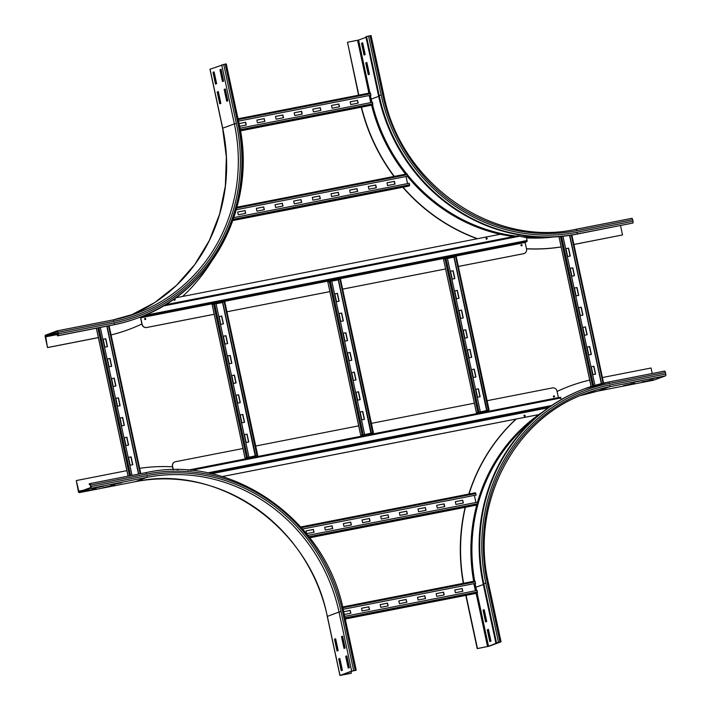<?xml version="1.0" encoding="UTF-8"?>
<svg xmlns="http://www.w3.org/2000/svg" width="711" height="711" viewBox="0 0 711 711"><rect width="100%" height="100%" fill="white"/><g stroke="black" fill="none" stroke-linecap="round" stroke-linejoin="round"><path stroke-width="1.07" d="M630.55 382.918L641.749 380.732L630.55 382.918M649.205 379.265L660.403 377.079L649.205 379.265M623.565 385.504L634.763 383.309L623.565 385.504M642.229 381.843L653.427 379.656L642.229 381.843M483.045 610.109L484.182 609.691L486.715 621.503L485.577 621.921L483.045 610.109L483.791 609.967L486.297 621.654M602.421 377.532L651.054 368.005L652.227 373.497M608.66 382.029L664.581 371.08A1.609 0.533 78.9 0 1 664.616 371.071A1.609 0.533 78.9 0 1 665.434 372.466L665.772 374.039A1.609 0.533 78.9 0 1 665.594 375.808L653.924 380.118A1.609 0.533 78.9 0 1 653.898 380.127A1.609 0.533 78.9 0 1 653.862 380.127M487.266 629.795L488.404 629.377L490.937 641.189L489.799 641.606L487.266 629.795L488.013 629.653L490.519 641.34M463.323 583.331A181.812 171.271 -110.3 0 1 465.154 507.325M468.789 494.065A181.812 171.271 -110.3 0 1 516.053 419.055M557.077 391.423A181.812 171.271 -110.3 0 1 569.875 386.064A181.812 171.271 -110.3 0 1 570 386.02M463.59 583.278A181.812 171.271 -110.3 0 1 465.394 507.281M469.029 494.021A181.812 171.271 -110.3 0 1 516.248 419.019M557.077 391.45A181.812 171.271 -110.3 0 1 570.124 385.966A181.812 171.271 -110.3 0 1 589.757 380.101M465.803 595.391L477.214 648.628L489.292 646.175L501.051 641.811L498.491 642.255L485.826 583.207L483.196 583.918A174.159 164.054 -110.3 0 1 584.078 388.979L584.709 388.748A174.159 164.054 -110.3 0 1 608.598 382.047A1.609 0.533 -101.1 0 0 608.598 382.047L664.616 371.071M498.491 642.255L488.546 646.317L477.472 648.53L466.069 595.338M483.196 583.918L495.851 642.966M366.876 62.479L369.409 74.291L368.262 74.708L365.73 62.906L366.876 62.479M366.903 62.604L366.476 62.755L368.982 74.442M366.476 62.755L365.73 62.906M362.654 42.793L365.187 54.605L364.041 55.031L361.517 43.22L362.654 42.793M362.681 42.918L364.761 54.765M362.263 43.069L361.517 43.22M358.833 95.141L347.501 42.269L358.575 40.056L366.014 37.31M358.566 95.194L347.501 42.269M383.656 94.643L383.736 94.599C400.533 183.411 492.696 247.961 575.883 229.289A1.609 0.533 78.9 0 1 575.883 229.289L631.866 218.33A1.609 0.533 78.9 0 1 631.866 218.33A1.609 0.533 78.9 0 1 632.683 219.726L633.021 221.299L577.039 232.257A1.609 0.533 78.9 0 1 576.87 234.017L576.23 234.257A174.159 164.054 -110.3 0 1 378.545 95.763L365.881 36.705L371 35.594M561.157 246.921A181.812 171.271 -110.3 0 1 526.504 248.823M477.223 238.763A181.812 171.271 -110.3 0 1 402.781 187.277M394.018 176.444A181.812 171.271 -110.3 0 1 361.241 107.219M561.192 246.859A181.812 171.271 -110.3 0 1 526.478 248.708M477.552 238.7A181.812 171.271 -110.3 0 1 403.066 187.215M394.303 176.39A181.812 171.271 -110.3 0 1 361.508 107.165M633.021 221.299A1.609 0.533 78.9 0 1 632.852 223.058L576.23 234.257M620.516 225.583L622.525 234.941L573.893 244.468M573.901 244.513L622.525 234.941M342.622 636.203L345.155 648.014L344.017 648.432L341.484 636.621L342.622 636.203M342.649 636.318L344.737 648.165M341.484 636.621L342.231 636.478M346.844 655.88L349.377 667.691L348.23 668.118L345.697 656.306L346.844 655.88M346.87 656.004L346.444 656.155L348.95 667.851M345.697 656.306L346.444 656.155M335.645 638.78L338.178 650.592L337.032 651.009L334.499 639.198L335.645 638.78M335.672 638.896L335.245 639.056L337.752 650.743M334.499 639.198L335.245 639.056M339.867 658.466L342.4 670.269L341.253 670.695L338.72 658.884L339.867 658.466M339.894 658.582L339.467 658.742L341.973 670.429M338.72 658.884L339.467 658.742M121.821 482.733L110.632 484.929L121.785 482.547M103.166 486.386L91.968 488.581L103.122 486.2M114.844 485.311L103.646 487.506L114.809 485.124M353.429 670.704L355.527 670.446L351.678 671.095L339.92 675.45L351.065 673.326L340.711 675.281L353.429 670.704M350.95 671.495L351.323 673.228M96.181 488.972L84.991 491.159L96.145 488.777M139.667 468.327A181.812 171.271 -110.3 0 1 172.542 466.798M76.29 480.556L78.317 491.274A1.609 0.533 -101.1 0 0 79.134 492.67L90.839 488.35A1.609 0.533 -101.1 0 0 91.008 486.591L90.67 485.018A1.609 0.533 -101.1 0 0 89.853 483.622A1.609 0.533 -101.1 0 0 89.826 483.631L89.186 483.862L89.355 484.653L90.004 484.413L90.413 485.106L90.67 487.568L78.983 491.879L76.29 480.556L126.94 470.638M90.155 484.493L89.355 484.653M135.09 481.711A1.609 0.533 -101.1 0 0 135.117 481.711L79.134 492.67A1.609 0.533 -101.1 0 0 79.161 492.67L135.143 481.703A169.316 159.504 -110.3 0 1 327.344 616.357L340 675.406M57.849 333.21L51.396 334.481L57.813 333.024M227.84 100.802L226.702 101.22L224.169 89.408L225.316 88.991L227.84 100.802M225.334 89.106L227.422 100.953M224.169 89.408L224.916 89.266M223.627 81.116L222.481 81.534L219.948 69.722L221.094 69.305L223.627 81.116M221.121 69.429L220.694 69.58L223.201 81.267M219.948 69.722L220.694 69.58M220.863 103.379L219.726 103.797L217.193 91.986L218.33 91.568L220.863 103.379M218.357 91.683L220.446 103.53M217.193 91.986L217.939 91.843M57.671 332.366L57.92 334.819L57.289 335.05L57.458 335.841L58.089 335.61A1.609 0.533 -101.1 0 0 58.258 333.841L57.92 332.268A1.609 0.533 -101.1 0 0 57.102 330.873A1.609 0.533 -101.1 0 0 57.076 330.882L45.406 335.192A1.609 0.533 -101.1 0 0 45.228 336.961L47.513 347.59L45.575 335.983L57.262 331.664L57.671 332.366M98.411 337.574L47.761 347.492M98.376 337.627L47.513 347.59M210.047 69.198L225.2 64.061L237.856 123.11L238.843 123.003A174.159 164.054 -110.3 0 1 137.97 317.941L137.33 318.173A174.159 164.054 -110.3 0 1 113.44 324.883L57.458 335.841M216.642 83.694L215.504 84.111L212.971 72.309L214.109 71.882L216.642 83.694M214.135 72.007L216.224 83.854M212.971 72.309L213.718 72.158M128.567 329.575A181.812 171.271 -110.3 0 1 128.433 329.628A181.812 171.271 -110.3 0 1 111.067 334.952M211.407 261.577A181.812 171.271 -110.3 0 1 182.603 296.451M141.916 323.967A181.812 171.271 -110.3 0 1 128.691 329.531A181.812 171.271 -110.3 0 1 111.067 334.925M225.2 64.061L226.187 63.954M109.085 366.832L107.405 358.957L110.009 358.451L111.698 366.316L109.085 366.832M111.503 366.361L109.823 358.513L107.405 358.993M113.307 386.517L111.618 378.643L114.231 378.128L115.92 386.002L113.307 386.517M115.724 386.046L114.044 378.199L111.627 378.67M117.528 406.203L115.84 398.329L118.453 397.813L120.141 405.688L117.528 406.203M119.946 405.723L118.266 397.884L115.849 398.356M121.75 425.88L120.061 418.006L122.674 417.499L124.363 425.374L121.75 425.88M124.167 425.409L122.479 417.57L120.07 418.041M125.971 445.566L124.283 437.692L126.896 437.185L128.584 445.059L125.971 445.566M128.38 445.095L126.7 437.256L124.292 437.727M104.873 347.146L103.184 339.271L105.797 338.765L107.485 346.639L104.873 347.146M107.281 346.675L105.601 338.836L103.184 339.307M130.184 465.252L128.504 457.377L131.117 456.862L132.797 464.736L130.184 465.252M132.601 464.781L130.922 456.933L128.504 457.413M106.881 326.162L138.592 474.077M107.032 326.136L138.743 474.05M100.313 327.451L132.024 475.366M571.884 276.206L570.195 268.331L572.808 267.825L574.497 275.699L571.884 276.206M574.301 275.735L572.622 267.896L570.204 268.367M576.106 295.892L574.417 288.017L577.03 287.511L578.718 295.385L576.106 295.892M578.523 295.421L576.834 287.582L574.426 288.053M580.327 315.577L578.638 307.703L581.251 307.188L582.94 315.062L580.327 315.577M582.736 315.106L581.056 307.259L578.638 307.739M584.54 335.263L582.851 327.389L585.464 326.873L587.153 334.748L584.54 335.263M586.957 334.783L585.277 326.944L582.86 327.416M588.761 354.94L587.073 347.075L589.686 346.559L591.374 354.434L588.761 354.94M591.179 354.469L589.499 346.63L587.082 347.101M567.662 256.529L565.974 248.654L568.587 248.139L570.275 256.013L567.662 256.529M570.08 256.049L568.4 248.21L565.983 248.681M592.983 374.626L591.294 366.752L593.907 366.245L595.596 374.119L592.983 374.626M595.4 374.155L593.721 366.316L591.303 366.787M569.644 235.403L601.417 383.629M569.795 235.377L601.568 383.593M562.988 236.265L594.947 385.362M444.011 594.956L443.424 592.227L436.163 593.649L443.62 592.156L444.206 594.911L436.741 596.378L436.154 593.623M425.347 598.609L424.769 595.88L417.499 597.311M424.769 595.88L425.551 598.573L418.086 600.031L417.49 597.276L424.956 595.818M406.692 602.261L406.105 599.542L398.835 600.964M406.105 599.542L406.888 602.226L399.422 603.683L398.827 600.928L406.292 599.471M388.028 605.914L387.442 603.195L380.181 604.617M387.442 603.195L388.224 605.879L380.758 607.336L380.172 604.581L387.637 603.124M369.365 609.567L368.787 606.847L361.517 608.269M368.787 606.847L369.56 609.531L362.103 610.998L361.508 608.234L368.973 606.776M462.674 591.303L462.088 588.575L454.818 589.997M462.088 588.575L462.87 591.259L455.404 592.725L454.818 589.97L462.274 588.504M350.71 613.229L350.123 610.5L343.715 611.753M350.123 610.5L350.905 613.184L344.302 614.482M343.715 611.727L350.31 610.429M476.023 593.392L345.27 618.997L476.032 593.392L477.428 592.876L477.134 590.432L344.711 616.366M473.882 583.687L475.401 590.77M343.182 609.283L475.615 583.349L474.912 581.056L342.64 606.963L474.895 581.065M339.36 106.792L338.774 104.073L331.504 105.495M338.774 104.073L339.556 106.757L332.09 108.214L331.504 105.459L338.969 104.002M320.697 110.445L320.11 107.725L312.849 109.147L320.305 107.654L320.892 110.409L313.427 111.876L312.84 109.121M302.033 114.107L301.455 111.378L294.185 112.8L301.642 111.307L302.237 114.062L294.772 115.529L294.176 112.773M283.378 117.759L282.791 115.031L275.521 116.453M282.791 115.031L283.573 117.715L276.108 119.181L275.521 116.426L282.978 114.96M264.714 121.412L264.128 118.684L256.867 120.115M264.128 118.684L264.91 121.377L257.444 122.834L256.858 120.079L264.323 118.621M358.024 103.139L357.437 100.42L350.168 101.842M357.437 100.42L358.22 103.104L350.754 104.561L350.159 101.806L357.624 100.349M246.05 125.065L245.473 122.345L239.065 123.598L245.659 122.274L246.255 125.029L239.616 126.327M371.364 105.237L240.442 130.868L371.364 105.237L372.777 104.713L372.484 102.277L239.98 128.22M369.231 95.523L370.751 102.615M238.532 121.119L370.964 95.185L370.244 92.901L238.034 118.79L370.244 92.901M444.526 506.659L443.94 503.939L436.678 505.361L444.135 503.868L444.722 506.623L437.256 508.081L436.67 505.325M425.862 510.311L425.285 507.592L418.015 509.014M425.285 507.592L426.067 510.276L418.601 511.733L418.006 508.978L425.471 507.521M407.207 513.964L406.621 511.245L399.351 512.667M406.621 511.245L407.403 513.929L399.938 515.395L399.351 512.631L406.808 511.173M388.544 517.626L387.957 514.897L380.696 516.319M387.957 514.897L388.739 517.581L381.274 519.048L380.687 516.293L388.153 514.826M369.88 521.279L369.302 518.55L362.032 519.972L369.489 518.479L370.075 521.234L362.619 522.701L362.023 519.945M351.225 524.931L350.639 522.203L343.369 523.634M350.639 522.203L351.421 524.896L343.955 526.353L343.36 523.598L350.825 522.132M332.561 528.584L331.975 525.864L324.705 527.286M331.975 525.864L332.757 528.549L325.291 530.006L324.705 527.251L332.17 525.793M463.19 503.006L462.603 500.277L455.333 501.708M462.603 500.277L463.385 502.97L455.92 504.428L455.333 501.673L462.79 500.215M313.898 532.237L313.311 529.517L306.05 530.939M313.311 529.517L314.093 532.201L306.628 533.659L306.041 530.904L313.507 529.446M476.521 505.103L477.943 504.579L477.65 502.135L307.907 535.374M474.397 495.389L475.917 502.481M302.628 529.028L476.13 495.052L475.428 492.767L300.806 526.958L475.428 492.767M376.163 187.784L375.577 185.056L368.316 186.478L375.772 184.984L376.359 187.74L368.893 189.206L368.307 186.451M357.5 191.437L356.922 188.708L349.652 190.13M356.922 188.708L357.704 191.401L350.239 192.859L349.643 190.104L357.109 188.637M338.845 195.09L338.258 192.37L330.988 193.792M338.258 192.37L339.04 195.054L331.575 196.512L330.988 193.756L338.454 192.299M320.181 198.742L319.595 196.023L312.333 197.445M319.595 196.023L320.377 198.707L312.911 200.164L312.325 197.409L319.79 195.952M301.517 202.395L300.94 199.675L293.67 201.097M300.94 199.675L301.722 202.359L294.256 203.817L293.661 201.062L301.126 199.604M282.862 206.048L282.276 203.328L275.006 204.75M282.276 203.328L283.058 206.012L275.592 207.479L275.006 204.724L282.463 203.257M264.199 209.709L263.612 206.981L256.351 208.403M263.612 206.981L264.394 209.665L256.929 211.131L256.342 208.376L263.808 206.91M394.827 184.131L394.241 181.403L386.971 182.825L394.436 181.332L395.023 184.087L387.557 185.553L386.971 182.798M245.535 213.362L244.957 210.634L237.687 212.056M244.957 210.634L245.73 213.318L238.274 214.784L237.678 212.029L245.144 210.563M408.185 186.22L232.808 220.561L408.185 186.22L409.58 185.704L409.287 183.26L233.83 217.619M406.034 176.515L407.554 183.598M236.274 209.754L407.767 176.177L407.065 173.884L236.976 207.194L407.048 173.893M225.04 344.08L223.352 336.205L225.965 335.699L227.653 343.573L225.04 344.08M227.458 343.609L225.778 335.77L223.361 336.241M229.262 363.765L227.573 355.891L230.186 355.384L231.875 363.259L229.262 363.765M231.679 363.294L230 355.456L227.582 355.927M233.484 383.451L231.795 375.577L234.408 375.061L236.096 382.936L233.484 383.451M235.901 382.98L234.212 375.132L231.804 375.612M237.705 403.137L236.016 395.263L238.629 394.747L240.309 402.622L237.705 403.137M240.114 402.657L238.434 394.818L236.016 395.289M241.918 422.814L240.229 414.948L242.842 414.433L244.531 422.307L241.918 422.814M244.335 422.343L242.655 414.504L240.238 414.975M220.819 324.403L219.13 316.528L221.743 316.013L223.432 323.887L220.819 324.403M223.236 323.923L221.556 316.084L219.139 316.555M246.139 442.5L244.451 434.625L247.064 434.119L248.752 441.993L246.139 442.5M248.557 442.029L246.877 434.19L244.46 434.661M257.666 455.351L224.8 301.82L222.73 302.202L255.498 455.795L257.124 455.475L245.037 458.106L255.498 455.795M222.73 302.202L255.64 455.733L256.271 455.893M216.073 303.793L222.641 302.504M248.93 457.049L216.011 303.517L212.171 304.575M340.738 321.425L339.049 313.551L341.662 313.044L343.351 320.919L340.738 321.425M343.155 320.954L341.476 313.116L339.058 313.587M344.959 341.111L343.271 333.237L345.884 332.721L347.572 340.596L344.959 341.111M347.377 340.64L345.697 332.792L343.28 333.272M349.181 360.797L347.492 352.923L350.105 352.407L351.794 360.281L349.181 360.797M351.598 360.326L349.91 352.478L347.501 352.949M353.403 380.483L351.714 372.608L354.327 372.093L356.015 379.967L353.403 380.483M355.811 380.003L354.131 372.164L351.723 372.635M357.615 400.16L355.935 392.285L358.548 391.779L360.228 399.653L357.615 400.16M360.033 399.689L358.353 391.85L355.935 392.321M336.516 301.74L334.837 293.865L337.441 293.359L339.129 301.233L336.516 301.74M338.934 301.268L337.254 293.43L334.837 293.901M361.837 419.846L360.148 411.971L362.761 411.465L364.45 419.339L361.837 419.846M364.254 419.374L362.574 411.536L360.157 412.007M373.364 432.688L340.498 279.165L338.427 279.547L371.195 433.141L372.822 432.821L360.735 435.452L371.195 433.141M338.427 279.547L371.346 433.079L371.969 433.23M331.77 281.138L338.338 279.85M361.339 435.319L360.779 435.425L327.815 281.911L329.255 281.378L331.708 280.863L364.627 434.394M456.435 298.771L454.747 290.897L457.36 290.39L459.048 298.256L456.435 298.771M458.853 298.3L457.173 290.452L454.756 290.932M460.657 318.457L458.968 310.583L461.581 310.067L463.27 317.941L460.657 318.457M463.074 317.986L461.395 310.138L458.977 310.609M464.878 338.143L463.19 330.268L465.803 329.753L467.491 337.627L464.878 338.143M467.296 337.663L465.616 329.824L463.199 330.295M469.1 357.82L467.411 349.945L470.024 349.439L471.713 357.313L469.1 357.82M471.517 357.349L469.829 349.51L467.42 349.981M473.322 377.505L471.633 369.631L474.246 369.125L475.935 376.999L473.322 377.505M475.73 377.034L474.05 369.196L471.633 369.667M452.223 279.085L450.534 271.211L453.147 270.704L454.836 278.579L452.223 279.085M454.631 278.614L452.951 270.775L450.534 271.247M477.534 397.191L475.846 389.317L478.459 388.801L480.147 396.676L477.534 397.191M479.952 396.72L478.272 388.873L475.855 389.352M489.061 410.034L456.195 256.502L454.125 256.884L486.893 410.487L488.519 410.167L476.432 412.789L486.893 410.487M454.125 256.884L487.044 410.425M447.468 258.484L454.036 257.195M477.037 412.664L476.477 412.771L443.522 259.257L444.953 258.724L447.406 258.2L480.325 411.74M145.311 319.55A0.604 0.569 -110.3 0 1 144.973 318.395A0.604 0.569 -110.3 0 1 145.728 318.804A0.604 0.569 -110.3 0 1 145.311 319.55A0.604 0.569 69.7 0 0 144.911 318.421M521.678 245.846A0.604 0.569 69.7 0 0 521.27 244.726M521.412 244.673A0.604 0.569 -110.3 0 1 521.75 245.828A0.604 0.569 -110.3 0 1 520.985 245.419A0.604 0.569 -110.3 0 1 521.412 244.673M486.706 239.163A0.604 0.569 -110.3 0 1 486.368 238.007A0.604 0.569 -110.3 0 1 487.133 238.416A0.604 0.569 -110.3 0 1 486.706 239.163A0.604 0.569 69.7 0 0 486.306 238.034M174.71 300.255A0.604 0.569 69.7 0 0 174.293 299.127M174.444 299.082A0.604 0.569 -110.3 0 1 174.782 300.238A0.604 0.569 -110.3 0 1 174.017 299.82A0.604 0.569 -110.3 0 1 174.444 299.082M214.198 314.262L146.697 327.487A4.035 3.795 -110.3 0 1 142.12 324.278L140.725 317.781L142.804 316.057M142.653 316.119L140.689 316.946L140.6 317.826L141.996 324.323A4.035 3.795 69.7 0 0 146.573 327.531L146.697 327.487M517.537 235.848L164.916 304.895L517.617 235.83L526.575 237.661L527.091 241.358L525.145 242.504L526.54 249.001A4.035 3.795 -110.3 0 1 523.652 253.667L458.328 266.456M445.593 268.954L342.631 289.119M329.895 291.608L226.933 311.774L329.904 291.634M523.652 253.667L523.527 253.711A4.035 3.795 69.7 0 0 524.14 253.534M513.36 236.665L500.055 234.292L175.493 297.847M523.527 253.711L458.328 266.483M445.601 268.971L342.631 289.137M214.207 314.289L146.573 327.531M554.073 397.022A0.604 0.569 -110.3 0 1 553.736 395.867A0.604 0.569 -110.3 0 1 554.491 396.285A0.604 0.569 -110.3 0 1 554.073 397.022A0.604 0.569 69.7 0 0 553.673 395.894M177.857 469.758A0.604 0.569 69.7 0 0 177.315 469.589M177.128 469.758A0.604 0.569 -110.3 0 1 178.026 469.767M524.7 416.317A0.604 0.569 69.7 0 0 524.291 415.188M524.682 416.317A0.604 0.569 -110.3 0 1 524.354 415.162A0.604 0.569 -110.3 0 1 525.109 415.571A0.604 0.569 -110.3 0 1 524.682 416.317M487.106 400.702L552.429 387.913A4.035 3.795 -110.3 0 1 557.006 391.121L558.411 397.671M173.315 469.767L172.586 466.398A4.035 3.795 -110.3 0 1 175.475 461.723L242.975 448.508M255.711 446.019L358.673 425.853M371.409 423.356L474.379 403.199M174.862 461.91A4.035 3.795 69.7 0 0 172.462 466.443L172.586 466.398M173.173 469.775L172.462 466.443M222.196 476.601L538.582 414.646L542.235 412.336M538.707 414.593L222.152 476.583M560.526 397.253L187.962 470.211L560.526 397.253L561.281 399.582M653.898 380.127L597.915 391.086A1.609 0.533 -101.1 0 0 597.942 391.077L653.924 380.118M597.915 391.086L580.594 395.565A169.316 159.504 -110.3 0 1 597.942 391.077L609.611 386.766L665.594 375.808M488.306 582.807L488.395 582.762C469.864 503.699 514.115 418.237 586.388 393.281A169.316 159.504 -110.3 0 1 609.611 386.766A1.609 0.533 -101.1 0 0 609.78 385.007L665.772 374.039M485.826 583.207A172.542 162.535 -110.3 0 1 609.443 383.433L665.434 372.466M609.443 383.433A1.609 0.533 -101.1 0 0 608.625 382.038L584.709 388.748A174.159 164.054 -110.3 0 0 483.827 583.687L496.491 642.735M501.051 641.811L488.395 582.762L487.319 582.913A170.933 161.015 -110.3 0 1 609.78 385.007M474.104 583.642A170.933 161.015 -110.3 0 0 474.886 587.508L475.89 587.268A170.125 160.259 -110.3 0 1 475.108 583.447M474.681 581.109A170.125 160.259 -110.3 0 1 477.881 504.606M478.068 503.93A170.125 160.259 -110.3 0 1 533.401 419.783M476.592 590.539L475.89 587.268L483.32 584.522M473.668 581.305A170.933 161.015 -110.3 0 1 476.743 505.023M477.534 502.162A170.933 161.015 -110.3 0 1 541.293 412.94M499.984 641.962L487.319 582.913M477.117 592.992L488.546 646.317M474.886 587.508L475.579 590.734M476.139 593.347L487.542 646.557M378.67 96.358L371.231 99.105L370.413 95.292M369.916 92.963L358.575 40.056M371.969 102.375A170.125 160.259 -110.3 0 1 371.231 99.105L370.235 99.344L369.409 95.496M368.911 93.168L357.571 40.296M371.08 35.55L383.736 94.599L382.669 94.75L370.013 35.701M577.039 232.257A172.542 162.535 -110.3 0 1 381.176 95.043L368.52 35.994M381.176 95.043L379.176 95.523L366.52 36.474M632.852 223.058L576.87 234.017A174.159 164.054 -110.3 0 1 379.176 95.523L378.545 95.763M575.883 229.289A1.609 0.533 78.9 0 1 576.701 230.684A170.933 161.015 -110.3 0 1 382.669 94.75M541.595 237.092A170.125 160.259 -110.3 0 1 522.487 236.727M516.266 236.096A170.125 160.259 -110.3 0 1 407.536 174.915M406.754 173.946A170.125 160.259 -110.3 0 1 372.555 104.801M553.469 236.994A170.933 161.015 -110.3 0 1 526.629 237.918M513.413 236.656A170.933 161.015 -110.3 0 1 512.275 236.496M501.779 234.603A170.933 161.015 -110.3 0 1 407.323 176.266M405.625 174.168A170.933 161.015 -110.3 0 1 371.577 105.157M370.955 102.571A170.933 161.015 -110.3 0 1 370.235 99.344M632.683 219.726L576.701 230.684M631.839 218.33L575.91 229.289M327.353 616.401L339.023 612.038L351.678 671.095M339.92 675.45L327.264 616.401C310.467 527.589 218.304 463.039 135.117 481.711A1.609 0.533 -101.1 0 0 135.143 481.703L146.821 477.392A169.316 159.504 -110.3 0 1 339.023 612.038L341.022 611.558L353.678 670.615M90.67 485.018L146.653 474.05A172.542 162.535 -110.3 0 1 342.515 611.264L355.171 670.322M342.515 611.264L343.502 611.167M90.839 488.35L146.821 477.392A1.609 0.533 -101.1 0 0 146.99 475.632A170.933 161.015 -110.3 0 1 341.022 611.558M146.653 474.05A1.609 0.533 -101.1 0 0 145.835 472.655A1.609 0.533 -101.1 0 0 145.808 472.664L89.879 483.613M91.008 486.591L146.99 475.632M83.463 490.226L78.574 491.185M57.929 333.566L45.575 335.983M58.053 334.401L45.486 336.863M210.029 69.145L222.694 128.193A169.316 159.504 -110.3 0 1 130.406 315.435L154.705 302.575L176.364 285.449L194.752 264.563L209.31 240.54L219.619 214.091L225.36 185.989L226.365 157.087L222.605 128.238L234.363 123.883A169.316 159.504 -110.3 0 1 136.29 313.4A169.316 159.504 -110.3 0 1 113.058 319.923L57.138 330.873M113.058 319.923A1.609 0.533 78.9 0 1 113.085 319.914A1.609 0.533 78.9 0 1 113.902 321.31L57.92 332.268M237.856 123.11A172.542 162.535 -110.3 0 1 114.24 322.883L58.258 333.841M114.24 322.883A1.609 0.533 78.9 0 1 114.071 324.643L58.089 335.61M226.267 63.91L238.932 122.959C257.986 204.217 212.456 292.212 137.97 317.941A174.159 164.054 -110.3 0 1 114.071 324.643L113.44 324.883M221.708 64.825L234.363 123.883L236.363 123.403A170.933 161.015 -110.3 0 1 113.902 321.31M223.707 64.346L236.363 123.403M140.218 473.757L108.507 325.842M140.76 473.65L109.05 325.736M106.792 326.18L138.503 474.095M128.113 476.13L96.403 328.215M129.562 475.846L97.851 327.931M130.628 475.632L98.918 327.718M603.035 383.238L571.28 235.145M603.568 383.113L571.831 235.048M569.555 235.412L601.337 383.647M591.134 386.535L559.006 236.674M592.539 386.091L560.472 236.514M593.587 385.771L561.566 236.407M345.031 617.868L477.499 591.934M345.217 618.766L477.428 592.876M342.835 607.772L475.33 581.82M240.247 129.74L372.848 103.77M240.407 130.637L372.777 104.713M238.212 119.599L370.68 93.665M308.974 536.734L478.014 503.637M309.596 537.543L477.943 504.579M476.539 505.103L309.756 537.756L476.548 505.094M301.446 527.678L475.846 493.523M233.252 219.299L409.652 184.753M232.897 220.294L409.58 185.704M236.736 208.083L407.483 174.648M256.973 455.502L224.205 301.908M257.106 455.475L257.666 455.378M222.552 302.522L255.276 456.133M245.633 457.973L245.073 458.08L212.162 304.548M247.037 457.457L246.477 457.564L213.558 304.032M247.535 457.315L214.615 303.784M372.671 432.848L339.902 279.245M372.804 432.821L373.364 432.715M338.249 279.867L370.973 433.47M362.734 434.803L362.175 434.91L329.255 281.378M363.232 434.661L330.313 281.121M488.368 410.185L455.6 256.591M488.501 410.167L489.07 410.06M487.062 410.451L487.675 410.576M453.947 257.213L486.671 410.816M478.432 412.149L477.872 412.256L444.953 258.724M478.93 412.007L446.019 258.466M525.145 242.504L140.725 317.781M519.963 236.15L162.997 306.05M513.146 236.647L165.059 304.815M525.189 242.069L140.769 317.337M527.091 241.358L142.671 316.635M527.18 240.478L144.235 315.471M187.748 470.193L558.402 397.618M210.403 473.526L549.212 407.181M209.603 473.357L549.879 406.728M207.47 472.913L551.674 405.51M211.434 473.757L548.359 407.785M190.726 470.442L560.935 397.956M89.853 483.622L145.835 472.655C231.573 453.44 326.331 519.848 343.582 611.113L356.238 670.171M136.29 313.4L113.085 319.914L57.102 330.873M222.605 128.238L209.949 69.189M109.094 325.727L140.805 473.642M96.358 328.224L128.069 476.139M571.875 235.048L603.612 383.105M558.962 236.701L591.09 386.544M224.8 301.82L257.711 455.351M212.118 304.575L245.037 458.106M340.498 279.165L373.408 432.697M327.815 281.911L360.735 435.452M456.195 256.502L489.106 410.043M443.522 259.257L476.432 412.789"/></g></svg>
